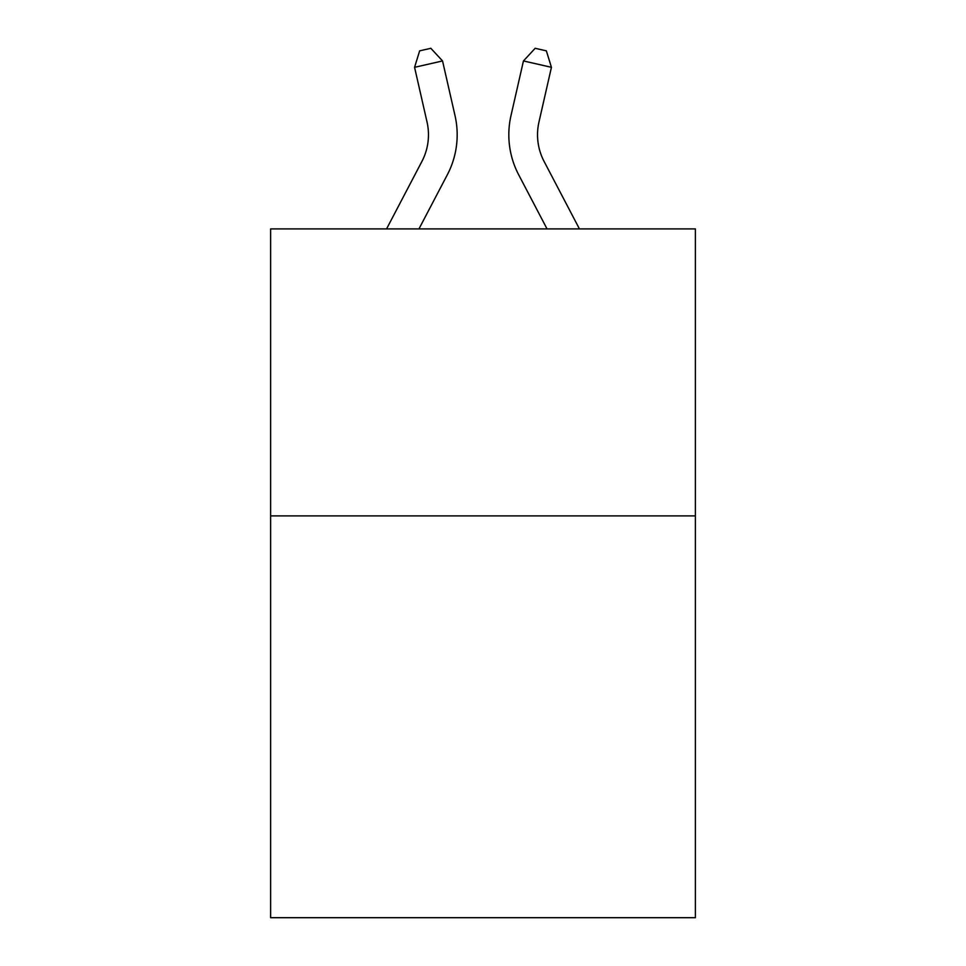 <?xml version="1.0" encoding="UTF-8"?>
<svg xmlns="http://www.w3.org/2000/svg" width="966" height="966" viewBox="0 0 966 966"><rect width="100%" height="100%" fill="white"/><g stroke="black" fill="none" stroke-linecap="round" stroke-linejoin="round"><path stroke-width="1.45" d="M695.375 515.904L695.375 917.7L270.625 917.7L270.625 228.918L695.375 228.918L695.375 515.904L270.625 515.904M421.913 161.419A57.405 57.405 -37.8 0 0 427.032 122.03A57.405 57.405 -37.8 0 1 421.913 161.419A57.405 57.405 -37.8 0 0 427.032 122.03A57.405 57.405 -37.8 0 1 421.913 161.419A57.405 57.405 -37.8 0 0 427.032 122.03A57.405 57.405 -37.8 0 1 421.913 161.419A57.405 57.405 -37.8 0 0 427.032 122.03A57.405 57.405 -37.8 0 1 421.913 161.419A57.405 57.405 -37.8 0 0 427.032 122.03A57.405 57.405 -37.8 0 1 421.913 161.419A57.405 57.405 -37.8 0 0 427.032 122.03A57.405 57.405 -37.8 0 1 421.913 161.419A57.405 57.405 -37.8 0 0 427.032 122.03A57.405 57.405 -37.8 0 1 421.913 161.419A57.405 57.405 -37.8 0 0 427.032 122.03A57.405 57.405 -37.8 0 1 421.913 161.419A57.405 57.405 -37.8 0 0 427.032 122.03A57.405 57.405 -37.8 0 1 421.913 161.419A57.405 57.405 -37.8 0 0 427.032 122.03A57.405 57.405 -37.8 0 1 421.913 161.419A57.405 57.405 -37.8 0 0 427.032 122.03A57.405 57.405 -37.8 0 1 421.913 161.419L386.557 228.918L421.913 161.419A57.405 57.405 -36.7 0 0 427.032 122.03L414.571 67.318L419.642 50.848L430.836 48.3L442.549 60.943L455.022 115.654A86.095 86.095 142.2 0 1 447.343 174.737L418.954 228.918M544.087 161.419A57.405 57.405 37.8 0 1 538.968 122.03A57.405 57.405 37.8 0 0 544.087 161.419A57.405 57.405 37.8 0 1 538.968 122.03A57.405 57.405 37.8 0 0 544.087 161.419A57.405 57.405 37.8 0 1 538.968 122.03A57.405 57.405 37.8 0 0 544.087 161.419A57.405 57.405 37.8 0 1 538.968 122.03A57.405 57.405 37.8 0 0 544.087 161.419A57.405 57.405 37.8 0 1 538.968 122.03A57.405 57.405 37.8 0 0 544.087 161.419A57.405 57.405 37.8 0 1 538.968 122.03A57.405 57.405 37.8 0 0 544.087 161.419A57.405 57.405 37.8 0 1 538.968 122.03A57.405 57.405 37.8 0 0 544.087 161.419A57.405 57.405 37.8 0 1 538.968 122.03A57.405 57.405 37.8 0 0 544.087 161.419A57.405 57.405 37.8 0 1 538.968 122.03A57.405 57.405 37.8 0 0 544.087 161.419A57.405 57.405 37.8 0 1 538.968 122.03A57.405 57.405 37.8 0 0 544.087 161.419A57.405 57.405 37.8 0 1 538.968 122.03A57.405 57.405 37.8 0 0 544.087 161.419L579.443 228.918L544.087 161.419A57.405 57.405 36.7 0 1 538.968 122.03L551.429 67.318L523.451 60.943L510.978 115.654A86.095 86.095 -142.2 0 0 518.657 174.737L547.046 228.918L518.657 174.737M442.549 60.943L455.022 115.654L442.549 60.943L455.022 115.654L442.549 60.943L455.022 115.654L442.549 60.943L455.022 115.654L442.549 60.943L455.022 115.654L442.549 60.943L455.022 115.654L442.549 60.943L455.022 115.654L442.549 60.943L455.022 115.654L442.549 60.943L455.022 115.654L442.549 60.943L455.022 115.654L442.549 60.943L455.022 115.654L442.549 60.943L414.571 67.318M523.451 60.943L510.978 115.654L523.451 60.943L510.978 115.654L523.451 60.943L510.978 115.654L523.451 60.943L510.978 115.654L523.451 60.943L510.978 115.654L523.451 60.943L510.978 115.654L523.451 60.943L510.978 115.654L523.451 60.943L510.978 115.654L523.451 60.943L510.978 115.654L523.451 60.943L510.978 115.654L523.451 60.943L510.978 115.654L523.451 60.943L535.164 48.3L546.358 50.848L551.429 67.318"/></g></svg>
